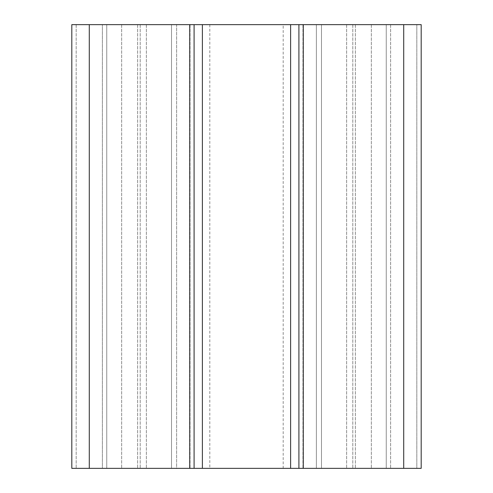 <?xml version="1.0" encoding="UTF-8"?>
<svg xmlns="http://www.w3.org/2000/svg" width="493" height="493" viewBox="0 0 493 493"><rect width="100%" height="100%" fill="white"/><g stroke="black" fill="none" stroke-linecap="round" stroke-linejoin="round"><path stroke-width="0.37" stroke-dasharray="2.46 1.85" d="M321.491 468.35L371.34 468.35L321.491 468.35L321.491 24.65L316.377 24.65L316.377 468.35L316.377 24.65L371.34 24.65L321.491 24.65L321.491 468.35M386.247 24.65L386.247 468.35L371.34 468.35L390.616 468.35L386.247 468.35L386.247 24.65L371.34 24.65L390.616 24.65L386.247 24.65L386.247 468.35L386.247 24.65M416.819 24.65L390.616 24.65L421.182 24.65L416.819 24.65L416.819 468.35L390.616 468.35L421.182 468.35L416.819 468.35L416.819 24.65M421.182 24.65L421.182 468.35L421.182 24.65L421.182 468.35L298.906 468.35L346.634 468.35L298.906 468.35L298.906 24.65L421.182 24.65M298.906 24.65L298.906 468.35L355.367 468.35L137.633 468.35L194.094 468.35L194.094 24.65L355.367 24.65L298.906 24.65L355.367 24.65L298.906 24.65L298.906 468.35M194.094 24.65L194.094 468.35L71.818 468.35L76.181 468.35L71.818 468.35L71.818 24.65L194.094 24.65M71.818 24.65L71.818 468.35L71.818 24.65L76.181 24.65L71.818 24.65M102.384 24.65L76.181 24.65L106.753 24.65L102.384 24.65L102.384 468.35L76.181 468.35L106.753 468.35L102.384 468.35L102.384 24.65M106.753 24.65L106.753 468.35L121.66 468.35L106.753 468.35L106.753 24.65L106.753 468.35L106.753 24.65L121.66 24.65L106.753 24.65M171.509 24.65L121.66 24.65L176.623 24.65L176.623 468.35L121.66 468.35L176.623 468.35L176.623 24.65L171.509 24.65L171.509 468.35L171.509 24.65M283.185 468.35L209.815 468.35L283.185 468.35L283.185 24.65L209.815 24.65L283.185 24.65M371.34 24.65L371.34 468.35L371.34 24.65M390.616 24.65L390.616 468.35L390.616 24.65M403.718 24.65L403.718 468.35M303.275 24.65L303.275 468.35M346.634 24.65L346.634 468.35L346.634 24.65M352.809 24.65L352.809 468.35L352.809 24.65M302.961 24.65L302.961 468.35L302.961 24.65M290.611 24.65L290.611 468.35M202.389 24.65L202.389 468.35M190.039 24.65L190.039 468.35L190.039 24.65M140.191 24.65L140.191 468.35L140.191 24.65M146.366 24.65L146.366 468.35L146.366 24.65M189.725 24.65L189.725 468.35M89.282 24.65L89.282 468.35M76.181 24.65L76.181 468.35L76.181 24.65M121.66 24.65L121.66 468.35L121.66 24.65M355.367 24.65L355.367 468.35L355.367 24.65M137.633 24.65L137.633 468.35L137.633 24.65M209.815 24.65L209.815 468.35"/><path stroke-width="0.74" d="M71.818 24.65L71.818 468.35L194.094 468.35L194.094 24.65L71.818 24.65M194.094 24.65L194.094 468.35L298.906 468.35L298.906 24.65L194.094 24.65M403.718 24.65L403.718 468.35L421.182 468.35L421.182 24.65L298.906 24.65M403.718 468.35L298.906 468.35M89.282 24.65L89.282 468.35M189.725 24.65L189.725 468.35M202.389 24.65L202.389 468.35M290.611 24.65L290.611 468.35M303.275 24.65L303.275 468.35"/></g></svg>
